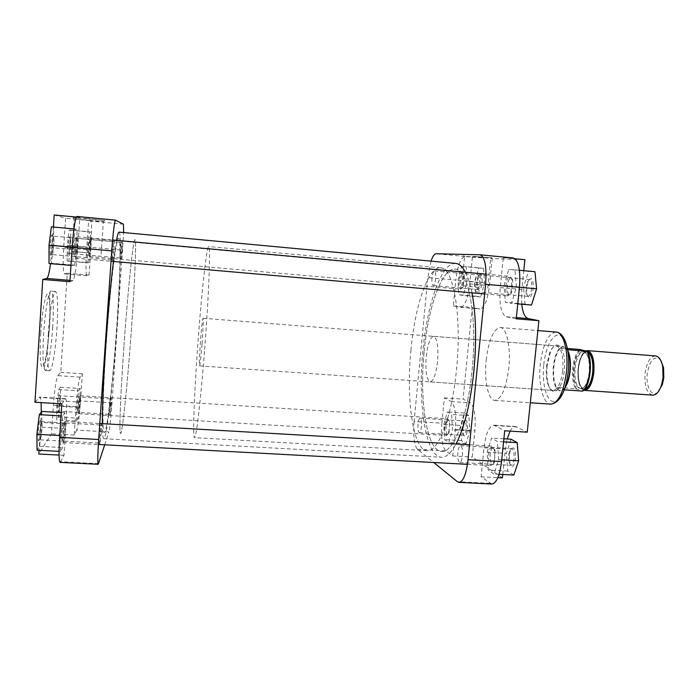 <?xml version="1.0" encoding="UTF-8"?>
<svg xmlns="http://www.w3.org/2000/svg" width="699" height="699" viewBox="0 0 699 699"><rect width="100%" height="100%" fill="white"/><g stroke="black" fill="none" stroke-linecap="round" stroke-linejoin="round"><path stroke-width="0.52" stroke-dasharray="3.5 2.62" d="M526.705 287.673L526.88 294.227C529.195 299.923 531.327 297.992 533.276 288.416C533.32 278.543 531.624 276.21 528.173 281.417L526.705 287.673M531.677 288.259C530.978 293.318 529.737 296.018 527.972 296.35L526.111 293.344L525.963 287.621L527.238 282.151L529.667 279.513C531.362 280.185 532.035 283.095 531.677 288.259M477.277 282.108L477.531 288.635C479.278 292.339 480.816 290.356 482.144 282.658C482.354 274.777 481.235 272.505 478.78 275.852L477.277 282.108M480.816 282.536C480.248 286.896 479.304 289.229 477.985 289.535L476.797 287.752L476.578 282.055L477.889 276.586L479.4 275.039C480.65 275.598 481.122 278.088 480.816 282.536M462.895 426.801L463.332 434.481C464.992 437.941 466.373 436.316 467.474 429.597C467.631 421.051 466.486 418.43 464.022 421.724L462.895 426.801M466.172 429.352C465.709 433.1 464.914 435.084 463.786 435.311L462.563 433.625L462.179 426.914L463.175 422.476L464.573 420.947C465.945 421.637 466.478 424.442 466.172 429.352M509.37 455.145L509.816 463.35C512.061 468.575 513.966 467.089 515.53 458.902C515.478 448.094 513.756 445.263 510.366 450.409L509.37 455.145M513.975 458.596C513.424 462.825 512.411 465.062 510.934 465.289L508.994 462.485L508.61 455.311L509.484 451.17L511.651 448.601C513.538 449.448 514.315 452.777 513.975 458.596M473.503 256.419L491.921 257.739L473.503 256.419M481.602 257.8L464.599 256.568L481.602 257.8M547.212 365.647C546.548 372.314 546.854 378.246 548.121 383.445C551.494 398.596 562.389 390.959 564.25 370.968C566.924 349.177 556.526 336.114 550.436 352.13L547.212 365.647M562.756 370.758C560.991 383.183 557.75 389.736 553.04 390.418C550.602 390.103 548.732 387.517 547.431 382.659C546.225 377.705 545.936 372.051 546.566 365.691L549.641 352.812C551.642 348.189 553.87 345.909 556.325 345.953C561.524 347.919 563.665 356.193 562.756 370.758M478.658 287.394L461.742 285.655L478.658 287.394M457.836 452.471C457.478 458.308 458.116 461.663 459.75 462.528C461.025 462.284 461.925 460.021 462.45 455.739C462.808 449.868 462.17 446.512 460.545 445.674C459.252 445.927 458.352 448.199 457.836 452.471M418.002 424.214C417.687 429.151 418.116 431.965 419.295 432.664C420.274 432.428 420.981 430.427 421.418 426.643C421.742 421.689 421.305 418.867 420.125 418.185C419.147 418.43 418.439 420.44 418.002 424.214M431.982 278.053C431.667 282.518 432.052 285.026 433.127 285.576C434.271 285.253 435.11 282.885 435.643 278.482C435.958 273.999 435.573 271.492 434.507 270.95C433.354 271.291 432.515 273.659 431.982 278.053M474.647 283.025C474.28 288.215 474.831 291.151 476.299 291.815C477.836 291.457 478.937 288.722 479.593 283.602C479.96 278.385 479.409 275.45 477.95 274.803C476.403 275.188 475.303 277.922 474.647 283.025M410.942 350.26C414.891 306.153 428.033 266.415 440.65 267.839C453.31 267.009 462.1 315.965 456.508 369.605C452.043 416.936 438.107 452.55 427.141 450.68C412.943 450.235 406.005 399.234 410.942 350.26M424.162 351.256C428.137 307.263 441.794 267.673 455.04 269.159C468.321 268.399 477.732 317.259 472.07 370.732C467.57 417.906 453.083 453.38 441.558 451.493C426.661 451.004 419.164 400.099 424.162 351.256C419.164 400.099 426.661 451.004 441.558 451.493C453.083 453.38 467.57 417.906 472.07 370.732C477.732 317.259 468.321 268.399 455.04 269.159C441.794 267.673 428.137 307.263 424.162 351.256M437.539 361.558C436.001 374.306 433.555 381.086 430.208 381.89C426.556 379.845 425.228 371.466 426.233 356.752C427.709 344.083 430.165 337.276 433.581 336.333C437.207 338.22 438.526 346.625 437.539 361.558M486.181 360.055C488.732 339.845 493.407 328.993 500.213 327.525C506.661 327.42 511.083 347.246 508.785 368.076C506.059 388.495 501.401 399.269 494.831 400.405C488.077 400.317 484.005 380.16 486.181 360.055M491.79 484.023L481.087 476.788L484.023 447.797C485.779 433.616 489.047 426.067 493.809 425.167L504.704 430.794M487.116 452.262L491.563 438.055L497.373 441.488L498.667 459.689L494.044 474.036L488.304 470.043L487.116 452.262L506.426 453.345L511.048 439.208M441.89 423.166L444.363 397.862L451.187 401.584C454.988 405.175 456.377 414.498 455.346 429.57L452.742 455.975L445.761 450.846C442.144 446.652 440.859 437.425 441.89 423.166L414.105 421.453L427.823 277.573L455.862 280.089C457.627 265.716 460.624 257.844 464.844 256.463L472.437 256.69L469.745 283.864C467.867 298.552 464.835 306.389 460.667 307.377L453.345 305.882L455.862 280.089M443.856 424.424L447.316 411.929L451.633 414.481L452.445 429.955L448.872 442.572L444.599 439.592L443.856 424.424L460.693 425.464L464.285 413.013L468.854 415.564L469.772 430.995L466.058 443.559L461.541 440.588L460.693 425.464M457.959 280.325L461.576 266.389L466.172 266.686L467.089 281.365L463.341 295.476L458.797 294.733L457.959 280.325L474.944 281.846L478.701 267.979L483.551 268.302L484.582 282.929L480.685 296.979L475.897 296.219L474.944 281.846M516.229 318.814L506.207 316.752C501.034 313.938 499.051 304.214 500.266 287.56L503.297 257.643L513.014 257.94L479.933 254.794M504.058 285.576L508.741 269.456L514.945 269.858L516.404 286.983L511.519 303.34L505.386 302.335L504.058 285.576L523.568 287.324L528.435 271.282L534.971 271.719M414.105 421.453C413.065 435.792 414.166 445.062 417.417 449.256L433.747 462.511M431.03 261.138L427.823 277.573M510.095 431.126C511.843 427.989 513.686 426.451 515.652 426.521L527.229 432.165M502.764 474.49L505.386 449.011L507.151 438.981M502.415 477.889L472.244 457.059L474.892 430.75C475.905 415.739 474.385 406.434 470.331 402.842L463.079 399.103L472.166 307.473L479.942 309.002C484.363 308.041 487.535 300.247 489.466 285.62L492.183 258.56L524.914 259.696M521.734 304.222L521.838 289.482L523.778 270.679M472.437 256.69L492.183 258.56M503.297 257.643L515.049 258.752M444.363 397.862L463.079 399.103M453.345 305.882L472.166 307.473M481.087 476.788L497.837 477.653M452.742 455.975L472.244 457.059M531.502 305.061L525.045 304.03L523.568 287.324M528.435 271.282L508.741 269.456M519.409 270.268L514.945 269.858M519.479 287.254L516.404 286.983M517.767 303.873L511.519 303.34M525.045 304.03L505.386 302.335M478.701 267.979L461.576 266.389M483.551 268.302L466.172 266.686M484.582 282.929L467.089 281.365M480.685 296.979L463.341 295.476M475.897 296.219L458.797 294.733M464.285 413.013L447.316 411.929M468.854 415.564L451.633 414.481M469.772 430.995L452.445 429.955M466.058 443.559L448.872 442.572M461.541 440.588L444.599 439.592M513.817 475.067L507.754 471.065L506.426 453.345M503.883 438.789L491.563 438.055M503.568 441.855L497.373 441.488M501.716 459.863L498.667 459.689M499.06 474.298L494.044 474.036M507.754 471.065L488.304 470.043M88.196 251.998C88.528 243.89 89.026 239.783 89.673 239.661L88.624 255.039L88.196 251.998M91.071 242.195L90.783 238.333C90.049 240.141 89.542 244.956 89.262 252.767L89.743 256.236L91.071 242.195M461.209 276.367C462.415 272.942 463.446 272.54 464.311 275.179L463.201 286.721C460.921 292.068 459.164 282.719 461.209 276.367M462.86 285.908L463.559 274.279L462.266 272.278C461.471 272.287 460.72 273.405 460.021 275.642C458.483 282.763 458.693 287.289 460.641 289.203L462.86 285.908M61.626 438.579C61.521 432.314 63.207 419.819 63.688 423.175L63.827 425.411C63.679 431.895 63.155 437.015 62.246 440.763C61.87 441.716 61.661 440.982 61.626 438.579M65.33 424.555L64.955 421.488C64.221 420.981 62.753 433.537 62.84 439.61L63.539 442.1C64.561 437.81 65.164 431.965 65.33 424.555M491.187 449.728C492.629 446.512 493.913 446.652 495.032 450.156L494.42 462.161C491.633 469.894 488.321 456.849 491.187 449.728M493.485 463L493.599 462.694C494.909 458.273 495.11 453.791 494.193 449.256L492.096 446.111L489.807 448.793C487.596 454.263 488.549 465.814 491.231 465.604L493.485 463M116.654 328.093C113.072 379.924 107.069 433.057 104.3 432.594C102.028 433.843 102.648 395.022 106.204 344.31C110.136 286.773 116.366 235.869 118.664 238.263C121.172 238.263 119.966 281.444 116.654 328.093C113.072 379.924 107.069 433.057 104.3 432.594C102.028 433.843 102.648 395.022 106.204 344.31C110.136 286.773 116.366 235.869 118.664 238.263C121.172 238.263 119.966 281.444 116.654 328.093M113.43 261.47L116.506 240.351M119.066 232.129C121.74 232.182 120.438 278.237 116.925 327.674C113.133 382.571 106.755 439.129 103.793 438.719C102.902 438.675 102.421 433.651 102.351 423.646M471.982 292.846C470.252 284.1 468.085 277.232 465.482 272.252M455.757 263.436C441.602 261.88 427.115 304.1 422.904 350.741C417.618 402.502 425.525 456.692 441.427 457.26C446.189 457.513 451.047 453.101 456.01 444.031M68.153 245.532L68.214 254.244C68.782 254.969 69.323 252.077 69.839 245.567C70.18 239.093 70.022 236.175 69.367 236.804L68.153 245.532M70.905 245.664L69.655 253.501L69.454 245.646L70.503 238.027L70.905 245.664M50.188 245.209L50.363 255.327C51.167 256.507 51.892 253.143 52.53 245.253C52.906 237.415 52.626 234.016 51.682 235.047L50.188 245.209M53.762 245.366C53.342 250.985 52.801 254.06 52.154 254.585L51.752 245.332L53.36 236.105C53.928 236.725 54.068 239.809 53.762 245.366M38.165 432.463L38.27 440.641C39.153 441.55 39.965 437.635 40.699 428.871C41.04 422.275 40.787 419.531 39.957 420.641C39.188 422.703 38.594 426.643 38.165 432.463M41.905 429.177C41.416 435.486 40.795 439.033 40.053 439.837L39.721 432.314L41.573 421.637C42.062 422.021 42.167 424.538 41.905 429.177M57.694 404.765L57.729 412.043C58.349 412.585 58.952 409.291 59.529 402.161C59.843 396.569 59.695 394.131 59.1 394.839L57.694 404.765M60.577 402.388L59.162 411.257L58.987 404.669L60.21 396.01L60.577 402.388M87.672 218.63L73.159 217.669L104.754 220.491L87.672 218.63M89.944 220.709L74.181 219.014L103.365 221.618L89.944 220.709M122.01 250.242L121.128 258.796L121.215 250.294L122.325 241.749L122.01 250.242M120.106 250.181L120.036 257.608L121.006 242.378L120.106 250.181M113.928 250.74L112.88 260.622C112.364 262.134 112.347 258.866 112.836 250.81C113.474 242.658 113.946 239.373 114.252 240.954L113.928 250.74M111.534 250.679L111.587 259.25L112.661 241.504L111.534 250.679M101.32 432.27L100.071 443.795C99.599 445.324 99.573 442.685 100.001 435.888C100.717 426.853 101.25 423.017 101.6 424.372L101.32 432.27M98.725 435.582L98.804 442.484L100.027 424.983L98.725 435.582M111.132 405.306L110.119 415.031L110.171 407.945L111.412 398.22L111.132 405.306M109.079 407.7L109.044 413.895L110.101 398.884L109.079 407.7M87.786 252.776L72.041 251.509L87.786 252.776M123.968 345.594C127.987 288.25 133.413 237.442 134.916 239.757C136.611 239.678 134.776 282.684 131.421 329.203C127.777 380.894 122.456 433.922 120.595 433.511C119.022 434.787 120.368 396.132 123.968 345.594C120.368 396.132 119.022 434.787 120.595 433.511C122.456 433.922 127.777 380.894 131.421 329.203C134.776 282.684 136.611 239.678 134.916 239.757C133.413 237.442 127.987 288.25 123.968 345.594M48.275 334.34C49.69 311.518 53.334 290.566 55.553 291.439C57.746 293.833 58.209 306.04 56.951 328.076C55.579 349.937 52.049 371.256 49.69 370.723C47.523 368.871 47.051 356.752 48.275 334.34M76.68 430.112L74.19 435.058L76.104 406.643C77.327 390.453 78.646 380.623 80.079 377.137L82.368 373.782L80.534 400.92C79.406 416.185 78.122 425.918 76.68 430.112L108.887 431.921C109.857 427.727 110.905 418.037 112.023 402.86L123.671 232.557M76.628 421.034L76.881 407.29L78.664 390.846L80.14 388.495L79.861 402.108L78.131 418.203L76.628 421.034L56.706 419.881L56.776 406.075L58.699 389.579L60.507 387.246L60.411 400.911L58.541 417.058L56.706 419.881M61.835 403.865L65.557 398.71C66.842 400.09 67.017 408.478 66.082 423.882L63.993 455.32L60.166 462.371M60.533 451.423L60.647 435.591L62.875 416.019L64.902 412.794L64.745 428.452L62.595 447.526L60.533 451.423L59.048 451.353M76.951 216.454L79.808 217.415L77.65 249.936C76.313 267.97 74.758 278.202 72.993 280.631L69.9 281.706M74.688 265.209L72.827 265.568L73.089 247.341L75.247 229.054L77.065 229.412L76.768 247.341L74.688 265.209L51.359 263.2L49.026 263.514M90.914 247.341L89.044 275.057L86.842 275.799C85.776 274.279 85.706 265.568 86.65 249.683L88.624 220.386L90.765 221.102C91.805 223.112 91.857 231.858 90.914 247.341L122.736 250.198M88.633 262.562L87.288 262.815L87.646 247.341L89.376 231.823L90.687 232.085L90.302 247.341L88.633 262.562L67.139 261.068L67.305 245.515L69.184 229.962L70.835 230.251L70.643 245.576L68.825 260.841M104.71 444.817L108.887 431.921M89.044 275.057L67.27 273.213L60.752 372.34L57.877 375.669C56.112 379.146 54.609 389.02 53.377 405.263L51.508 433.799L38.812 454.018M41.285 412.113L39.048 450.305M34.95 402.231L39.642 397.102C40.332 397.215 40.822 399.05 41.101 402.607M53.421 227.035L50.564 263.645M67.27 273.213L64.465 273.912C63.059 272.357 62.796 263.593 63.67 247.629L65.592 218.202L54.199 214.977M79.808 217.415L76.348 217.083M88.624 220.386L65.592 218.202M82.368 373.782L60.752 372.34M74.19 435.058L51.508 433.799M63.993 455.32L59.057 455.066M67.139 261.068L87.288 262.815M67.305 245.515L87.646 247.341M69.184 229.962L89.376 231.823M70.835 230.251L90.687 232.085M70.643 245.576L90.302 247.341M51.385 226.843L53.674 227.245L53.64 245.27L51.359 263.2M70.975 265.402L72.827 265.568M72.18 247.254L73.089 247.341M73.919 228.931L75.247 229.054M53.674 227.245L77.065 229.412M53.64 245.27L76.768 247.341M41.809 411.423L41.905 427.159L39.563 446.312L37.038 450.2M59.747 435.538L60.647 435.591M61.04 415.914L62.875 416.019M61.259 412.576L64.902 412.794M41.905 427.159L64.745 428.452M39.563 446.312L62.595 447.526M56.776 406.075L76.881 407.29M58.699 389.579L78.664 390.846M60.507 387.246L80.14 388.495M60.411 400.911L79.861 402.108M58.541 417.058L78.131 418.203M77.545 410.138C77.537 404.87 78.786 394.673 79.136 397.084L77.947 412.244L77.545 410.138M80.507 398.526L80.254 395.756C79.441 398.011 78.882 403.096 78.585 411.003L79.039 413.397C79.817 409.99 80.306 405.036 80.507 398.526M446.932 421.969C447.937 419.304 448.845 419.147 449.667 421.471L449.029 432.978C446.853 438.631 444.852 427.884 446.932 421.969M448.4 433.074C449.579 428.74 449.737 424.581 448.88 420.597L447.561 418.71L445.77 421.165C444.232 428.426 444.52 433.188 446.626 435.477L448.4 433.074M658.082 392.017C651.966 398.081 645.526 386.591 647.283 373.493C649.913 359.845 654.308 355.284 660.468 359.819M655.522 355.922C650.227 356.542 646.741 362.3 645.072 373.187C644.268 385.892 646.785 393.205 652.621 395.145M204.492 351.414C200.665 401.165 196.122 439.077 194.54 437.653C192.347 437.845 194.61 385.298 198.586 334.262C202.081 288.32 206.747 246.109 208.66 246.529C210.731 244.589 208.914 294.969 204.492 351.414M202.02 344.24C200.945 357.617 200.115 364.826 199.538 365.865C199.093 363.969 199.433 355.345 200.561 339.985C201.618 326.73 202.457 319.487 203.051 318.272C203.505 319.976 203.156 328.635 202.02 344.24M565.246 386.905L563.84 388.845L559.934 390.898C554.587 388.784 552.385 380.553 553.328 366.197C555.023 353.86 558.326 347.289 563.219 346.494L566.775 349.098L567.876 351.221M564.993 387.709L563.071 389.745C560.537 391.475 558.326 390.68 556.421 387.342C553.905 382.231 553.058 375.197 553.87 366.259C554.954 357.39 557.199 351.291 560.624 347.971L567.405 348.504M583.717 390.225C579.156 387.473 577.295 380.134 578.143 368.224C579.375 358.858 581.944 353.074 585.858 350.881M567.632 349.727L567.745 350.391M579.812 349.474C576.247 352.768 573.914 358.832 572.822 367.665C572 376.578 572.909 383.576 575.557 388.688L556.421 387.342L564.259 389.824M575.557 388.688L582.713 391.064M560.624 347.971C563.01 346.04 565.194 346.512 567.169 349.378L560.624 347.971M73.928 252.82C73.902 245.943 75.309 235.257 75.807 238.438L75.99 241.933C75.85 248.32 75.387 253.099 74.61 256.271C74.173 257.346 73.945 256.201 73.928 252.82M77.51 241.286L77.056 236.743C76.069 238.866 75.44 244.528 75.169 253.728L75.938 257.66C76.811 254.034 77.336 248.573 77.51 241.286M508.383 281.042C510.174 276.725 511.633 276.594 512.769 280.64L511.607 292.261C508.61 300.054 505.508 288.984 508.383 281.042M510.952 292.208L511.974 279.722L509.955 276.323C508.872 276.315 507.885 277.608 506.976 280.203C505.001 288.46 505.342 293.729 507.998 295.992L510.952 292.208M543.787 364.572C545.535 347.525 552.507 333.633 559.069 335.144C565.666 336.376 570.096 353.834 568.069 372.165C566.138 390.523 558.414 403.987 552.035 401.182C545.622 398.64 541.943 381.602 543.787 364.572M556.072 332.051C548.243 333.423 542.974 344.1 540.283 364.092C538.012 383.969 542.957 403.97 550.742 404.136M464.844 256.463L436.15 253.746M489.99 483.332L457.382 481.69M417.417 449.256L445.761 450.846M500.266 287.56L521.838 289.482M506.207 316.752L516.36 317.599M460.44 307.342L479.706 308.967M469.745 283.864L489.466 285.62M455.346 429.57L474.892 430.75M451.187 401.584L470.331 402.842M495.102 425.551L517.024 426.906M484.023 447.797L505.386 449.011M40.708 333.502C41.992 313.161 45.252 294.506 47.48 293.921C49.734 293.038 50.485 308.975 49.253 327.752C48.056 346.503 45.112 364.738 42.796 366.914C40.463 369.387 39.397 353.869 40.708 333.502M52.652 327.752C53.902 305.699 53.377 293.475 51.088 291.081C48.781 290.199 45.051 311.16 43.644 334C42.438 356.429 42.971 368.565 45.225 370.426C47.681 370.968 51.298 349.631 52.652 327.752M77.012 216.463L115.51 220.133M123.443 224.196L90.765 221.102M112.023 402.86L80.534 400.92M98.611 463.647L60.761 461.751M86.65 249.683L63.67 247.629M86.912 275.79L64.553 273.903M72.993 280.631L69.987 280.386M77.65 249.936L52.093 247.656M66.082 423.882L40.839 422.432M65.147 399.015L39.118 397.408M80.079 377.137L57.877 375.669M76.104 406.643L53.377 405.263M587.579 352.121L586.811 351.955C582.503 352.593 579.62 358.054 578.152 368.338C577.383 380.317 579.357 387.194 584.076 388.967L584.862 388.915M584.364 389.535C579.62 387.482 577.654 380.413 578.457 368.312C579.917 357.94 582.826 352.313 587.177 351.44M575.085 368.111C576.544 357.818 579.41 352.357 583.691 351.711C588.34 353.388 590.288 360.282 589.537 372.401C588.025 382.737 585.159 388.19 580.956 388.74C576.273 386.975 574.316 380.099 575.085 368.111M589.231 372.427C592.175 347.56 576.439 344.057 574.368 368.006C571.301 391.606 586.723 397.364 589.231 372.427M576.623 388.915C573.739 384.048 572.708 376.997 573.538 367.761C574.692 358.613 577.147 352.576 580.878 349.649M583.814 389.92L582.459 390.942M526.111 293.344L526.88 294.227M476.797 287.752L477.531 288.635M462.563 433.625L463.332 434.481M508.994 462.485L509.816 463.35M490.715 258.779L491.921 257.739M547.431 382.659L548.121 383.445M487.71 288.128L490.654 258.77M459.75 462.528L510.934 465.289M419.295 432.664L463.786 435.311M433.127 285.576L477.985 289.535M476.299 291.815L527.972 296.35M440.65 267.839L208.66 246.529M430.208 381.89L553.04 390.418M500.213 327.525L537.872 330.575M494.831 400.405L530.314 402.773M433.581 336.333L556.325 345.953M427.141 450.68L194.54 437.653M460.667 307.377L479.942 309.002M493.809 425.167L515.652 426.521M477.95 274.803L529.667 279.513M434.507 270.95L479.4 275.039M420.125 418.185L464.573 420.947M460.545 445.674L511.651 448.601M461.742 285.655L464.599 256.568M549.641 352.812L550.436 352.13M464.652 256.577L463.69 255.371M509.484 451.17L510.366 450.409M463.175 422.476L464.022 421.724M477.889 276.586L478.78 275.852M527.238 282.151L528.173 281.417M89.673 239.661L90.94 238.674M464.311 275.179L463.559 274.279M90.783 238.333L462.266 272.278M89.542 256.542L460.641 289.203M463.201 286.721L462.284 287.472M88.624 255.039L89.743 256.236M63.688 423.175L65.182 422.004M495.032 450.156L494.193 449.256M494.516 461.89L493.599 462.694M64.955 421.488L99.791 423.498M469.536 444.809L492.096 446.111M63.225 442.581L98.358 444.477M467.465 464.328L491.231 465.604M62.246 440.763L63.539 442.1M103.793 438.719L441.427 457.26M69.498 253.248L68.214 254.244M51.892 254.165L50.363 255.327M39.799 439.444L38.27 440.641M59.013 411.012L57.729 412.043M74.286 219.032L73.159 217.669M120.036 257.608L121.128 258.796M111.587 259.25L112.88 260.622M98.804 442.484L100.071 443.795M109.044 413.895L110.119 415.031M72.041 251.509L74.181 219.014M55.553 291.439L51.088 291.081C48.091 290.627 51.429 307.621 49.428 327.7C48.17 343.96 46.684 355.913 44.989 363.559C43.906 368.53 43.985 370.82 45.225 370.426L49.69 370.723M108.922 414.219L59.162 411.257M98.603 443L40.053 439.837M111.386 259.783L52.154 254.585M119.905 257.94L69.655 253.501M86.842 275.799L64.465 273.912M65.557 398.71L39.642 397.102M121.006 242.378L70.704 237.8M112.661 241.504L53.36 236.105M100.027 424.983L41.573 421.637M110.101 398.884L60.402 395.791M101.137 254.191L103.365 221.618M110.171 399.208L111.412 398.22M100.14 425.516L101.6 424.372M112.784 242.072L114.252 240.954M121.076 242.728L122.325 241.749M103.452 221.635L104.754 220.491M60.21 396.01L59.1 394.839M41.267 421.995L39.957 420.641M53.045 236.472L51.682 235.047M70.503 238.027L69.367 236.804M79.136 397.084L80.402 396.08M449.667 421.471L448.88 420.597M80.254 395.756L447.561 418.71M78.838 413.703L446.626 435.477M449.029 432.978L448.146 433.756M77.947 412.244L79.039 413.397M586.811 351.955C582.791 352.532 580.013 357.993 578.475 368.347C577.776 380.431 579.637 387.307 584.076 388.967L580.956 388.74C584.871 388.251 587.623 382.807 589.213 372.401C589.886 360.168 588.051 353.266 583.691 351.711L586.811 351.955M199.538 365.865L559.934 390.898M203.051 318.272L563.219 346.494M75.807 238.438L77.309 237.293M512.769 280.64L511.974 279.722M77.056 236.743L112.609 239.993M486.076 274.139L509.955 276.323M75.623 258.158L111.036 261.26M484.643 293.947L507.998 295.992M511.607 292.261L510.646 293.021M74.61 256.271L75.938 257.66"/><path stroke-width="1.05" d="M513.014 257.94L513.206 257.948C518.562 260.098 520.65 269.893 519.471 287.333L516.229 318.814L538.912 320.692L527.229 432.165L504.704 430.794L501.541 461.541C499.698 475.783 496.447 483.28 491.79 484.023L459.016 482.38C463.254 481.611 466.268 474.053 468.042 459.706L485.604 284.301C486.81 266.747 484.975 256.909 480.108 254.803L436.15 253.746C434.385 253.842 432.681 256.306 431.03 261.138M433.747 462.511L457.382 481.69L459.016 482.38M507.151 438.981L510.095 431.126M497.837 477.653L502.415 477.889L502.764 474.49M523.778 270.679L524.914 259.696L515.049 258.752M538.912 320.692L528.278 318.587C524.897 317.564 522.712 312.768 521.734 304.222M519.409 270.268L534.971 271.719L536.579 288.783L531.502 305.061L517.767 303.873M536.579 288.783L519.479 287.254M503.883 438.789L511.048 439.208L517.19 442.65L518.632 460.79L513.817 475.067L499.06 474.298M517.19 442.65L503.568 441.855M518.632 460.79L501.716 459.863M102.351 423.646C102.316 405.7 103.469 379.461 105.811 344.93C108.127 312.121 110.669 284.31 113.43 261.47M116.506 240.351C117.554 234.803 118.402 232.059 119.066 232.129L455.757 263.436C459.278 263.759 462.52 266.695 465.482 272.252M456.01 444.031C464.407 427.744 470.357 403.55 473.852 371.457C476.674 340.946 476.054 314.733 471.982 292.846M59.625 437.364L98.681 439.505C97.677 454.935 97.537 463.201 98.244 464.276L60.166 462.371C58.891 461.253 58.707 452.917 59.625 437.364L61.835 403.865L34.95 402.231L42.779 279.451L46.737 278.447C48.039 277.73 49.306 272.802 50.564 263.645M42.779 279.451L69.9 281.706L72.172 247.341C73.605 228.363 75.204 218.062 76.951 216.454L115.484 220.124C114.409 221.784 113.159 232.033 111.753 250.88L72.172 247.341M98.681 439.505L111.753 250.88M98.244 464.276L104.71 444.817M123.671 232.557L123.443 224.196L115.484 220.124M39.048 450.305L38.812 454.018L59.057 455.066M41.101 402.607L41.285 412.113M76.348 217.083L54.199 214.977L53.421 227.035M70.975 265.402L49.026 263.514L49.017 245.183L51.385 226.843L73.919 228.931M49.017 245.183L72.18 247.254M59.048 451.353L37.038 450.2L36.89 434.28L39.327 414.647L41.809 411.423L61.259 412.576M36.89 434.28L59.747 435.538M39.327 414.647L61.04 415.914M660.468 359.819L663.569 367.665L663.797 377.844L662.311 384.712L658.082 392.017M584.513 390.383L652.621 395.145C656.169 395.136 659.105 391.894 661.411 385.437L663.036 377.932L662.792 366.818C661.455 360.081 659.035 356.455 655.522 355.922L587.457 350.618C592.481 352.41 594.596 359.819 593.792 372.838C592.158 383.943 589.065 389.789 584.513 390.383L583.717 390.225M567.876 351.221C569.921 356.438 570.559 363.122 569.79 371.274C569.021 377.836 567.509 383.043 565.246 386.905M567.745 350.391C570.148 355.485 570.952 362.449 570.139 371.274C569.292 378.474 567.571 383.952 564.993 387.709M564.259 389.824L582.503 391.099C586.19 388.085 588.628 381.96 589.825 372.724C590.664 363.375 589.668 356.202 586.854 351.221L579.812 349.474L567.405 348.504M586.854 351.221L567.632 349.727M585.858 350.881L587.457 350.618M566.435 372.305C568.829 351.719 563.499 332.042 556.072 332.051C565.36 332.523 570.454 352.252 568.156 372.331C565.552 392.218 559.742 402.816 550.742 404.136C558.309 403.087 563.543 392.471 566.435 372.305M519.471 287.333L485.604 284.301M468.042 459.706L501.541 461.541M516.36 317.599L528.278 318.587M69.987 280.386L46.737 278.447M584.862 388.915C588.75 387.543 591.371 382.117 592.708 372.637C593.477 361.462 591.765 354.62 587.579 352.121M587.177 351.44C592.123 352.925 594.22 360.02 593.46 372.742C591.843 383.594 588.811 389.194 584.364 389.535M586.88 351.221C592.804 358.386 590.76 384.153 583.814 389.92M537.872 330.575L556.072 332.051M530.314 402.773L550.742 404.136M513.206 257.948L480.108 254.803M99.791 423.498L469.536 444.809M98.358 444.477L467.465 464.328M662.311 384.712L661.411 385.437M582.66 391.099C590.323 386.696 593.241 359.644 587.038 351.221M663.569 367.665L662.792 366.818M112.609 239.993L486.076 274.139M111.036 261.26L484.643 293.947"/></g></svg>
